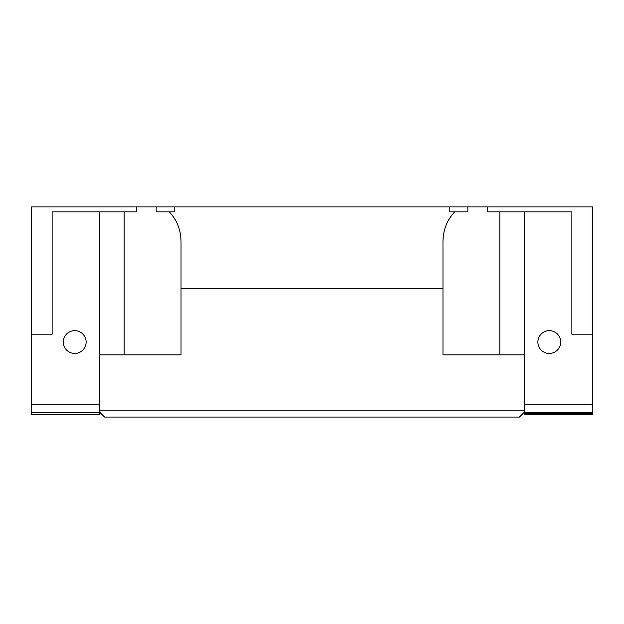 <?xml version="1.0" encoding="UTF-8"?>
<svg xmlns="http://www.w3.org/2000/svg" width="624" height="624" viewBox="0 0 624 624"><rect width="100%" height="100%" fill="white"/><g stroke="black" fill="none" stroke-linecap="round" stroke-linejoin="round"><path stroke-width="0.94" d="M549.284 330.65A11.396 11.396 0 0 0 537.88 342.046A11.396 11.396 0 0 0 549.284 353.449A11.396 11.396 0 0 0 560.68 342.046A11.396 11.396 0 0 0 549.284 330.65M74.716 353.449A11.396 11.396 0 0 1 63.32 342.046A11.396 11.396 0 0 1 74.716 330.65A11.396 11.396 0 0 1 86.12 342.046A11.396 11.396 0 0 1 74.716 353.449M31.411 334.175L31.411 206.934L136.266 206.934L136.266 211.91L52.127 211.91L52.127 334.175L31.2 334.175L31.2 404.219L99.59 404.219M156.156 206.934L174.19 206.934L174.19 211.91L156.156 211.91L156.156 206.934L136.266 206.934M592.589 334.175L592.589 206.934L174.19 206.934M449.81 206.934L449.81 211.91L467.844 211.91L467.844 206.934M169.276 211.91C176.904 219.882 180.827 229.749 181.03 241.519L181.03 354.9L99.59 354.9L99.59 211.91M487.734 206.934L487.734 211.91L524.41 211.91L524.41 354.9L442.97 354.9L442.97 288.584L181.03 288.584M442.97 288.584L442.97 241.519C443.173 229.749 447.096 219.882 454.724 211.91M524.41 354.9L524.41 412.09L519.441 417.066L104.559 417.066L99.59 412.09L99.59 410.849L524.41 410.849M499.84 354.9L499.84 211.91M524.41 211.91L571.873 211.91L571.873 334.175L592.8 334.175L592.8 404.219L524.41 404.219M31.2 404.219L31.2 414.578L99.59 414.578L99.59 412.09M99.59 354.9L99.59 410.849M124.16 354.9L124.16 211.91M524.41 414.578L524.41 413.338L592.8 413.338L592.8 414.578L524.41 414.578M524.41 412.09L524.41 413.338M592.8 404.219L592.8 412.511L524.41 412.511M592.8 412.511L592.8 413.338M31.2 412.511L99.59 412.511"/></g></svg>
